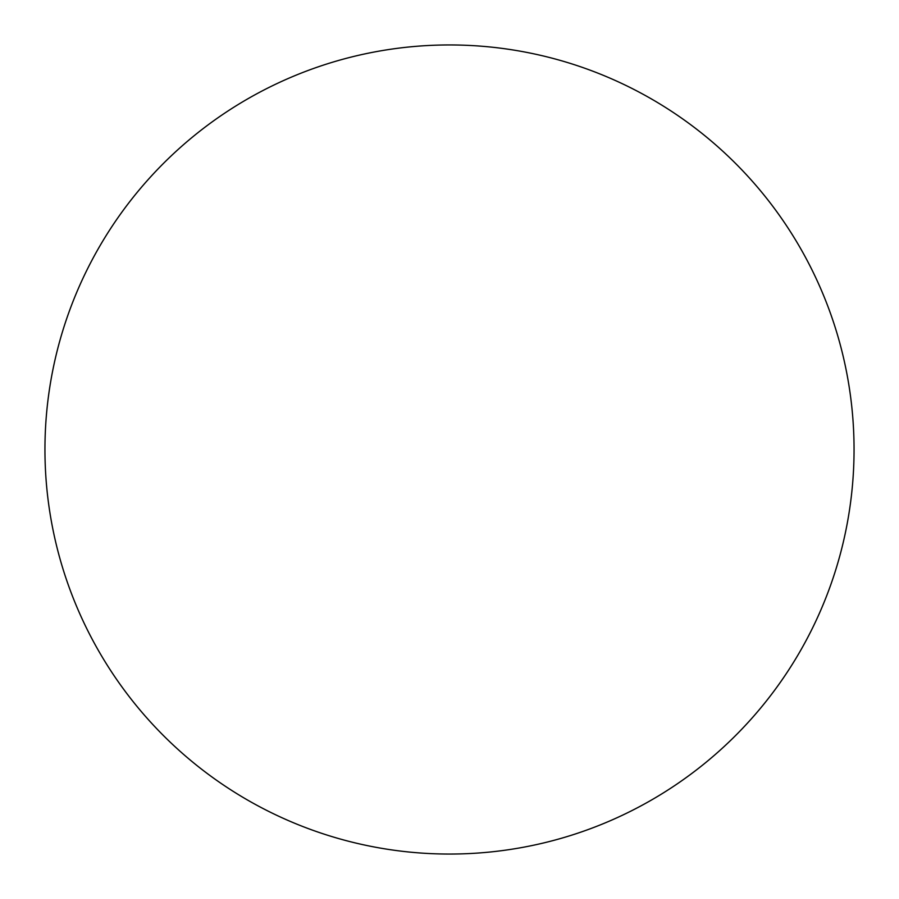 <?xml version="1.0" encoding="UTF-8"?>
<svg xmlns="http://www.w3.org/2000/svg" width="899" height="899" viewBox="0 0 899 899"><rect width="100%" height="100%" fill="white"/><g stroke="black" fill="none" stroke-linecap="round" stroke-linejoin="round"><path stroke-width="1.35" d="M44.95 449.5A404.55 404.55 0 0 1 449.5 44.95A404.55 404.55 0 0 1 854.05 449.5A404.55 404.55 0 0 1 449.5 854.05A404.55 404.55 0 0 1 44.95 449.5C44.95 476.065 47.546 502.372 52.726 528.421C57.907 554.481 65.582 579.776 75.741 604.319C85.911 628.851 98.373 652.168 113.128 674.261C127.883 696.343 144.66 716.773 163.438 735.562C182.227 754.34 202.657 771.117 224.739 785.872C246.832 800.627 270.149 813.089 294.681 823.259C319.224 833.418 344.519 841.093 370.579 846.274C396.628 851.454 422.935 854.05 449.5 854.05C476.065 854.05 502.372 851.454 528.421 846.274C554.481 841.093 579.776 833.418 604.319 823.259C628.851 813.089 652.168 800.627 674.261 785.872C696.343 771.117 716.773 754.34 735.562 735.562C754.34 716.773 771.117 696.343 785.872 674.261C800.627 652.168 813.089 628.851 823.259 604.319C833.418 579.776 841.093 554.481 846.274 528.421C851.454 502.372 854.05 476.065 854.05 449.5C854.05 422.935 851.454 396.628 846.274 370.579C841.093 344.519 833.418 319.224 823.259 294.681C813.089 270.149 800.627 246.832 785.872 224.739C771.117 202.657 754.34 182.227 735.562 163.438C716.773 144.66 696.343 127.883 674.261 113.128C652.168 98.373 628.851 85.911 604.319 75.741C579.776 65.582 554.481 57.907 528.421 52.726C502.372 47.546 476.065 44.95 449.5 44.95C422.935 44.95 396.628 47.546 370.579 52.726C344.519 57.907 319.224 65.582 294.681 75.741C270.149 85.911 246.832 98.373 224.739 113.128C202.657 127.883 182.227 144.66 163.438 163.438C144.66 182.227 127.883 202.657 113.128 224.739C98.373 246.832 85.911 270.149 75.741 294.681C65.582 319.224 57.907 344.519 52.726 370.579C47.546 396.628 44.95 422.935 44.95 449.5M785.872 224.739C771.117 202.657 754.34 182.227 735.562 163.438C716.773 144.66 696.343 127.883 674.261 113.128M224.739 113.128C202.657 127.883 182.227 144.66 163.438 163.438C144.66 182.227 127.883 202.657 113.128 224.739M113.128 674.261C127.883 696.343 144.66 716.773 163.438 735.562C182.227 754.34 202.657 771.117 224.739 785.872M674.261 785.872C696.343 771.117 716.773 754.34 735.562 735.562C754.34 716.773 771.117 696.343 785.872 674.261"/></g></svg>
